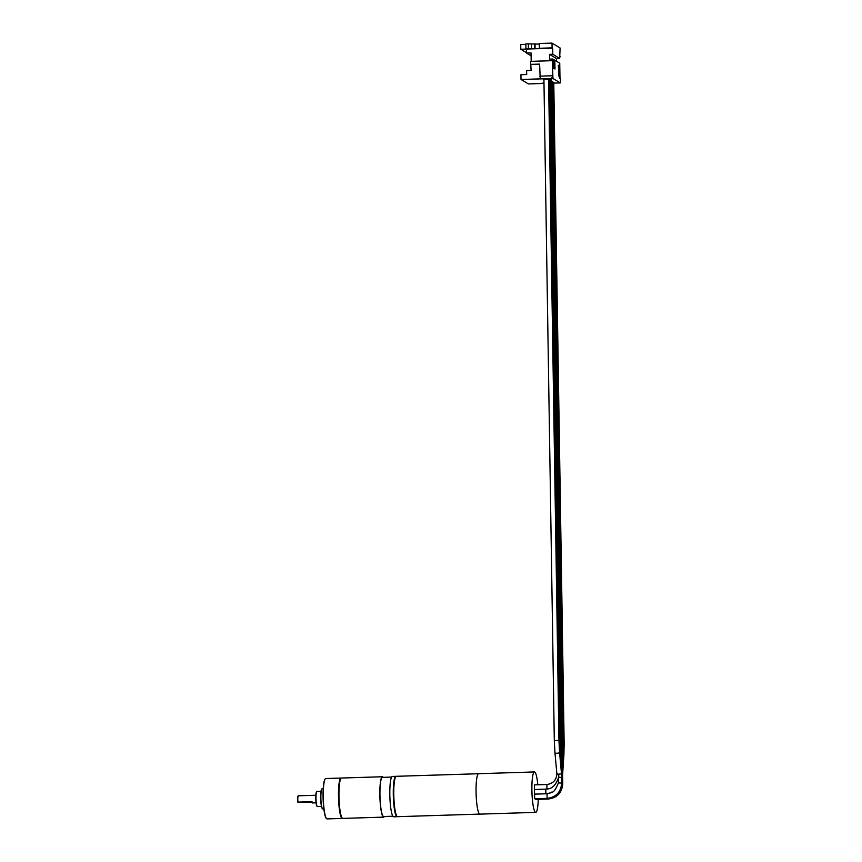 <?xml version="1.0" encoding="UTF-8"?>
<svg xmlns="http://www.w3.org/2000/svg" width="862" height="862" viewBox="0 0 862 862"><rect width="100%" height="100%" fill="white"/><g stroke="black" fill="none" stroke-linecap="round" stroke-linejoin="round"><path stroke-width="1.29" d="M531.186 61.342L531.057 52.927L526.574 53.067L531.1 55.814M538.502 83.603L528.384 83.926L521.057 79.509L552.962 78.507L552.283 60.685L530.604 61.364L531.1 70.372L526.617 70.512L526.682 74.531L520.939 74.714L521.014 79.476L540.215 78.873L539.623 64.1L530.647 64.381M539.623 64.327L531.014 64.596M552.962 78.507L560.289 82.924L560.569 78.388L559.977 78.022L559.75 63.206L554.837 60.232L554.977 69.025L552.984 67.807L552.876 61.04L552.283 60.685M525.917 48.692L528.406 48.617L528.331 43.843L525.842 43.919L525.917 48.692L526.51 49.048L552.682 48.229L552.768 54.263L559.675 58.433L560.095 47.992L552.014 43.1L539.3 43.499L539.375 48.272L539.968 48.628M552.779 60.976L552.747 59.036L549.611 59.133L549.536 54.36L552.768 54.263M526.51 49.048L526.574 53.067M534.731 48.789L528.406 48.617M526.563 52.744L520.81 49.253L526.51 49.08M525.852 44.328L520.734 44.49L520.81 49.253M528.331 43.843L539.31 44.113M535.097 48.778L535.033 44.253M534.505 48.649L534.429 43.887M539.375 48.272L552.089 47.873L552.014 43.1M552.089 47.873L552.682 48.229M559.643 56.806L560.225 56.784M559.675 58.433L556.432 58.541L556.475 61.224M539.396 83.582L543.987 83.064M548.577 79.757L549.611 80.177M543.933 79.789L543.243 79.347L545.474 79.056L548.577 79.573M552.747 82.213L553.77 82.612M551.691 81.599L552.736 82.009M550.602 80.974L551.691 81.394M549.611 80.371L550.602 80.791M558.339 65.253L559.384 65.878L559.783 68.217L559.912 78.636L558.953 76.158L558.328 65.253M554.837 60.232L552.747 59.036M554.88 68.96L554.74 60.243M553.975 66.816L554.115 65.006M554.072 67.807L553.512 65.393L554.244 67.451L554.137 60.857L553.716 60.415L553.544 62.086L554.169 66.471L553.619 65.393M554.007 65.167L553.857 60.221M553.695 62.269L553.997 64.219L553.695 62.269M554.072 63.12L554.158 62.549M549.536 54.36L556.432 58.541M559.837 78.593L559.686 68.217L559.287 65.878L558.307 65.296M559.675 77.214L558.598 68.076L559.675 77.214L559.6 68.615L558.651 67.71M561.356 763.236L562.433 763.409L562.574 774.442L563.403 761.986L562.401 761.437M552.736 81.664L563.403 761.986M558.835 774.184L561.485 773.785L559.567 752.224A2.327 0.819 174.8 0 1 557.326 753.237A2.327 0.819 174.8 0 1 554.945 752.634L556.874 773.979L558.835 774.184L558.662 777.071C556.098 784.883 552.176 788.881 546.907 789.053L545.743 789.15L545.894 793.794L534.655 794.128M534.505 789.517L534.548 794.128L547.004 793.73L534.58 794.139L534.655 798.762L547.176 798.363L534.655 798.762M558.662 777.071L558.393 782.911C553.092 795.831 551.497 790.799 551.518 792.544L547.004 793.73L547.111 798.363M546.54 789.096L534.472 789.506L534.397 784.883L546.896 784.495L546.907 789.053L545.786 789.161M561.485 773.785L561.184 770.434M558.651 777.071L560.72 777.438M535.496 798.74L535.733 799.419L548.232 799.031L547.952 798.331M537.791 784.776A20.225 3.146 88.2 0 0 534.774 772.04A20.225 3.146 88.2 0 0 534.451 771.943A20.225 3.146 88.2 0 0 531.919 791.241A20.225 3.146 88.2 0 0 535.399 812.273A20.225 3.146 88.2 0 0 535.722 812.37A20.225 3.146 88.2 0 0 538.254 799.343M534.451 771.943L478.615 773.699A20.225 3.146 88.2 0 0 476.061 791.973A20.225 3.146 88.2 0 0 479.574 814.03A20.225 3.146 88.2 0 0 479.886 814.127L535.722 812.37M396.983 816.314A19.945 3.103 88.2 0 1 396.854 816.206A19.945 3.103 88.2 0 1 393.578 794.592A19.945 3.103 -91.8 0 1 395.615 776.834L395.852 776.576A20.192 3.146 -91.8 0 0 393.783 794.57A20.192 3.146 88.2 0 0 397.102 816.443A20.192 3.146 88.2 0 0 397.608 816.68L479.725 814.105M395.852 776.576A20.192 3.146 -91.8 0 1 396.337 776.306L478.475 773.731M397.113 816.702L393.643 816.81A20.192 3.146 88.2 0 1 393.331 816.713A20.192 3.146 -91.8 0 1 389.839 795.701A20.192 3.146 -91.8 0 1 392.372 776.436L395.841 776.328A20.192 3.146 -91.8 0 0 393.287 794.581A20.192 3.146 88.2 0 0 397.113 816.702A20.192 3.146 88.2 0 0 397.36 816.626M392.856 816.217L383.655 816.508A19.578 3.049 88.2 0 1 383.342 816.411A19.578 3.049 -91.8 0 1 379.97 796.046A19.578 3.049 -91.8 0 1 382.426 777.362L391.628 777.071M342.171 818.038A19.945 3.103 -91.8 0 1 342.042 817.93L342.289 818.167A20.192 3.146 -91.8 0 0 342.473 818.318A20.192 3.146 88.2 0 0 342.796 818.404L383.676 817.122A20.192 3.146 88.2 0 1 383.353 817.025A20.192 3.146 -91.8 0 1 379.873 796.014A20.192 3.146 -91.8 0 1 382.405 776.748A20.192 3.146 -91.8 0 1 382.728 776.845A20.192 3.146 88.2 0 1 383.191 777.341M383.676 817.122A20.192 3.146 88.2 0 0 384.42 816.486M342.289 818.167A20.192 3.146 -91.8 0 1 339.025 798.32A20.192 3.146 -91.8 0 1 341.04 778.3A20.192 3.146 -91.8 0 1 341.524 778.03L382.405 776.748M342.042 817.93A19.945 3.103 -91.8 0 1 338.809 798.331A19.945 3.103 -91.8 0 1 340.802 778.558A19.945 3.103 -91.8 0 1 340.921 778.451M326.461 818.523A19.945 3.103 -91.8 0 1 326.342 818.426L326.59 818.663A20.192 3.146 -91.8 0 0 326.773 818.803A20.192 3.146 -91.8 0 0 327.097 818.9L342.3 818.426A20.192 3.146 88.2 0 1 341.977 818.329A20.192 3.146 -91.8 0 1 338.497 797.318A20.192 3.146 -91.8 0 1 341.029 778.052A20.192 3.146 -91.8 0 1 341.277 778.106M326.342 818.426A19.945 3.103 -91.8 0 1 323.11 798.815A19.945 3.103 -91.8 0 1 325.103 779.054A19.945 3.103 -91.8 0 1 325.222 778.936M326.59 818.663A20.192 3.146 -91.8 0 1 323.315 798.815A20.192 3.146 -91.8 0 1 325.34 778.795A20.192 3.146 -91.8 0 1 325.825 778.526L341.029 778.052M323.853 808.901L322.787 808.933A10.096 1.573 -91.8 0 1 322.625 808.89A10.096 1.573 -91.8 0 1 322.539 808.815A10.096 1.573 -91.8 0 1 320.901 798.891A10.096 1.573 -91.8 0 1 321.914 788.881A10.096 1.573 -91.8 0 1 322.151 788.741L323.218 788.708M322.377 808.642A9.848 1.53 -91.8 0 1 322.291 808.578A9.848 1.53 -91.8 0 1 320.686 798.891A9.848 1.53 -91.8 0 1 321.677 789.139A9.848 1.53 -91.8 0 1 321.795 789.042M317.539 806.53A7.575 1.174 -91.8 0 1 317.421 806.573A7.575 1.174 -91.8 0 1 317.302 806.541A7.575 1.174 -91.8 0 1 317.238 806.487A7.575 1.174 -91.8 0 1 316.009 799.042A7.575 1.174 -91.8 0 1 316.763 791.531A7.575 1.174 -91.8 0 1 316.947 791.435L321.009 791.305M317.054 806.293A7.316 1.142 -91.8 0 1 316.99 806.25A7.316 1.142 -91.8 0 1 315.794 799.052A7.316 1.142 -91.8 0 1 316.526 791.79A7.316 1.142 -91.8 0 1 316.645 791.704M315.848 795.26L298.274 795.809A3.782 0.593 88.2 0 0 298.187 795.863A3.782 0.593 88.2 0 0 297.799 798.331A3.782 0.593 88.2 0 0 298.026 802.113L311.99 801.671A3.782 0.593 88.2 0 0 312.41 802.921A3.782 0.593 88.2 0 0 312.475 802.942A3.782 0.593 88.2 0 0 312.529 802.921M298.026 802.113L312.087 802.188M297.843 802.156A3.534 0.55 -91.8 0 1 297.584 798.557A3.534 0.55 -91.8 0 1 297.95 796.122A3.534 0.55 -91.8 0 1 298.069 796.079M531.563 48.746L531.488 43.973M528.568 43.994L528.643 48.757M552.52 75.748L539.817 76.158M542.295 83.474L528.341 83.916M560.246 82.914L553.781 83.118L560.289 82.924M561.528 774.302L562.574 774.442M563.134 743.486L564.157 743.658L553.77 82.278M543.922 79.164L554.309 740.587L558.953 740.512L548.566 79.196M550.592 78.582L561.345 762.741L560.515 762.59M562.724 783.752L561.658 783.547M562.606 774.755L563.899 755.209A2.327 1.228 -176.2 0 0 563.306 754.304M551.518 792.544L547.036 793.74M558.393 782.911L561.636 783.095C560.936 792.113 556.098 797.21 547.144 798.374M548.264 799.02L548.232 799.031C557.186 797.867 562.024 792.771 562.746 783.72L562.606 774.733M548.2 799.02L535.733 799.419M562.423 763.409L551.658 77.785M561.367 772.104L560.289 760.025L549.6 79.81M563.899 755.209L564.157 743.658M550.958 792.792L546.734 793.74M546.864 784.485C552.984 783.709 556.324 780.196 556.874 773.979M561.345 762.751L561.658 783.062M317.421 806.573L321.483 806.444M312.475 802.942L316.085 802.824M554.309 740.587L554.945 752.634M558.953 740.512L559.567 752.224"/></g></svg>
